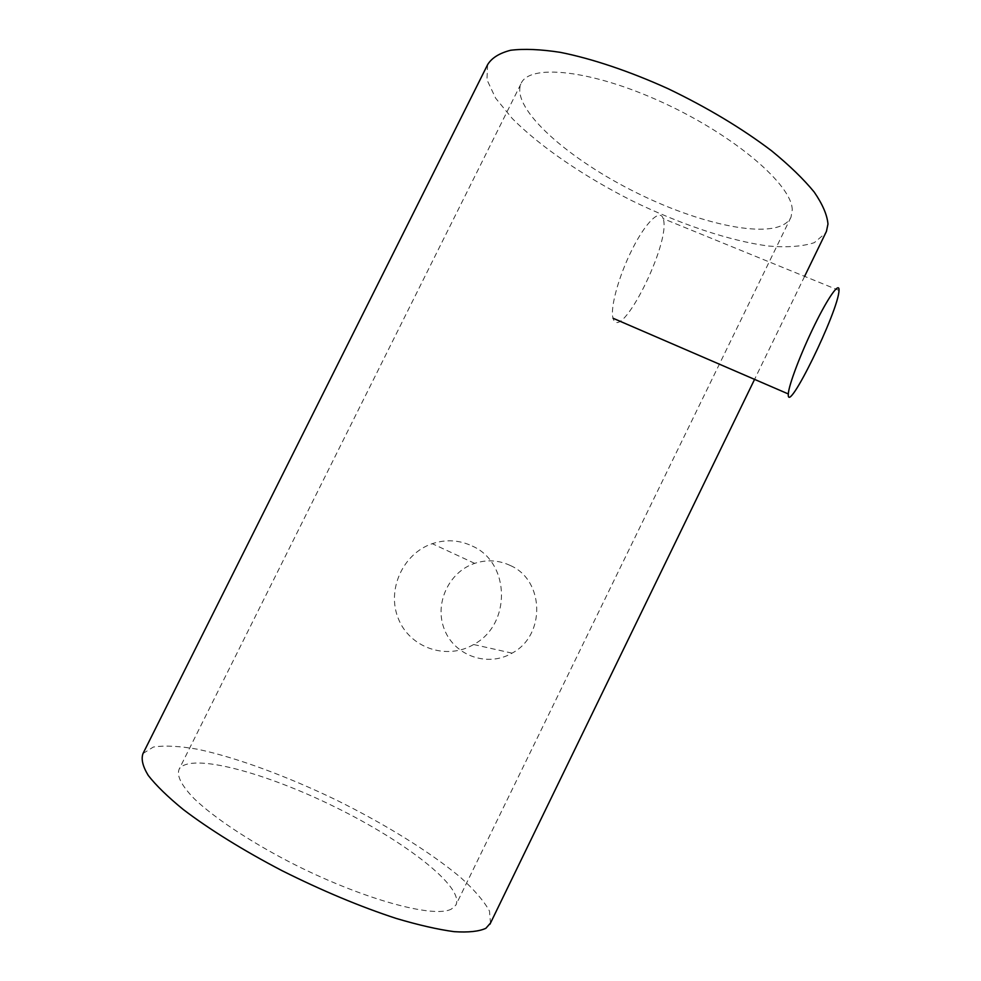<?xml version="1.0" encoding="UTF-8"?>
<svg xmlns="http://www.w3.org/2000/svg" width="981" height="981" viewBox="0 0 981 981"><rect width="100%" height="100%" fill="white"/><g stroke="black" fill="none" stroke-linecap="round" stroke-linejoin="round"><path stroke-width="0.74" stroke-dasharray="4.91 3.68" d="M143.018 753.518L153.33 747.044C164.612 745.29 179.486 746.038 197.917 749.3C237.022 757.688 287.249 776.351 336.324 800.03C385.153 824.175 430.487 852.17 460.788 877.627C474.51 890.049 484.074 901.208 489.482 911.079L490.512 923.035M487.606 64.685L486.968 79.78L495.601 98.137L512.315 118.566C540.519 146.978 584.136 176.555 631.776 200.627C679.735 224.073 729.374 240.872 768.65 246.059C787.24 247.617 802.446 246.489 814.279 242.675L825.671 232.988M451.652 908.897C434.706 919.025 360.934 898.915 288.451 861.428C248.132 840.386 213.784 817.369 194.459 798.963C181.399 785.511 176.322 775.53 179.229 769.006C190.449 752.194 265.459 772.611 335.122 807.056C404.945 841.244 464.945 887.265 455.846 905.12L451.652 908.897M792.231 209.909C792.403 185.384 735.21 135.758 662.948 102.625C590.734 69.283 528.219 63.422 520.813 84.133C511.076 109.124 569.213 159.854 637.625 193.294C705.879 227.101 779.674 241.289 791.029 217.095L792.231 209.909M472.315 546.074C510.316 562.53 511.616 624.59 473.639 644.517C446.294 660.642 409.506 647.57 398.274 618.484C386.489 589.642 402.995 553.468 432.253 543.682C445.987 539.17 459.341 539.967 472.315 546.074M510.512 565.596C544.529 580.372 545.865 635.504 512.057 653.15C487.716 667.448 454.779 655.811 444.589 629.9C433.896 604.222 448.538 571.997 474.681 563.364C486.956 559.378 498.9 560.126 510.512 565.596M663.193 218.726L663.168 218.64C660.25 208.377 645.939 221.951 632.316 249.088C618.655 276.09 609.851 308.488 613.076 318.261C619.955 344.711 671.568 241.89 663.193 218.726M804.604 276.36L754.573 379.377M520.813 84.133L179.229 769.006M791.029 217.095L455.846 905.12M474.681 563.364L432.253 543.682M512.057 653.15L473.639 644.517M839 290.401L663.168 218.64"/><path stroke-width="1.47" d="M490.512 923.035L485.877 928.296C479.01 931.472 468.44 932.588 454.178 931.668C437.869 929.473 418.556 925.058 396.238 918.449C360.186 906.652 322.148 890.736 282.123 870.723C243.546 850.601 209.149 829.227 183.3 809.533C167.763 796.842 156.089 785.474 148.254 775.431C142.723 766.345 140.97 759.036 143.018 753.518L487.606 64.685C491.653 57.989 499.329 53.182 510.623 50.264C523.977 48.609 540.556 49.308 560.335 52.349C591.935 58.639 629.508 71.233 668.11 88.719C707.362 107.603 741.857 128.29 771.581 150.804C789.362 165.335 803.574 179.094 814.205 192.068C822.605 204.306 827.191 214.974 827.976 224.073L826.431 231.406L804.604 276.36M825.671 232.988L826.431 231.406M839 290.474L839 290.401C839.626 281.253 828.43 296.789 814.61 325.042C800.803 353.172 788.601 385.423 788.319 393.957C786.492 417.391 838.632 310.756 839 290.474M754.573 379.377L489.936 924.225M788.319 393.957L613.076 318.261"/></g></svg>
